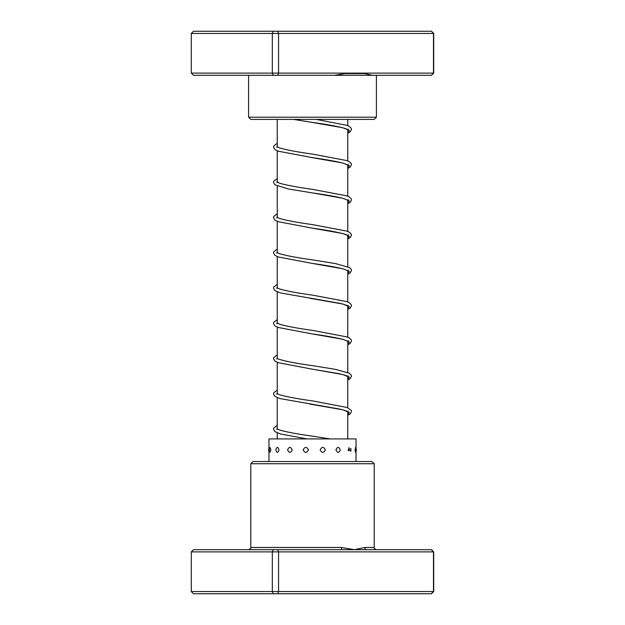 <?xml version="1.0" encoding="UTF-8"?>
<svg xmlns="http://www.w3.org/2000/svg" width="625" height="625" viewBox="0 0 625 625"><rect width="100%" height="100%" fill="white"/><g stroke="black" fill="none" stroke-linecap="round" stroke-linejoin="round"><path stroke-width="0.94" d="M347.758 438.922L347.758 411.664M347.758 407.734L347.758 376.406M347.758 372.477L347.758 341.148M347.758 337.219L347.758 305.891M347.758 301.961L347.758 270.633M347.758 266.703L347.758 235.375M347.758 231.445L347.758 200.109M347.758 196.188L347.758 164.852M347.758 160.93L347.758 129.594M347.758 125.672L347.758 119.398M277.242 438.922L277.242 432.891M277.242 428.969L277.242 397.633M277.242 393.711L277.242 362.375M277.242 358.453L277.242 327.117M277.242 323.195L277.242 291.859M277.242 287.938L277.242 256.602M277.242 252.68L277.242 221.344M277.242 217.422L277.242 186.086M277.242 182.164L277.242 150.828M277.242 146.906L277.242 119.398M250.797 463.734L253 461.531L372 461.531L374.203 463.734L250.797 463.734L250.797 547.477L341.305 547.477L354.516 549.68L364.828 547.477L374.203 547.477C373.523 547.828 374.258 548.562 376.406 549.68M433.703 551.883L191.297 551.883L193.531 549.68L431.469 549.68L433.703 551.883L433.703 591.547L431.469 593.75L193.531 593.75L191.297 591.547L433.703 591.547M191.297 551.883L191.297 591.547M273.32 549.68L272.328 551.883L272.328 591.547L273.32 593.75M277.727 549.68L278.562 551.883L278.562 591.547L277.727 593.75M431.305 549.68L433.477 551.883L433.477 591.547L431.305 593.75M342.336 549.68A2.203 1.031 90 0 1 341.305 547.477M366.703 549.68A2.203 1.867 90 0 1 364.828 547.477M350.992 449.875L350.82 448.578L348.203 449.875L350.82 451.164L350.992 449.875M355.594 447.383L355.008 449.875L355.594 452.367A4.625 4.625 0 0 0 355.594 447.375M270.922 449.875L270 447.477A4.625 4.625 0 0 0 270 452.266L270.922 449.875M279 449.875C277.875 446.555 276.82 446.555 275.844 449.875C276.82 453.195 277.875 453.195 279 449.875M292.188 449.875C290.609 446.555 289.086 446.555 287.609 449.875C289.094 453.188 290.617 453.188 292.188 449.875M308.461 449.875C306.68 446.555 304.914 446.555 303.164 449.875C304.922 453.188 306.688 453.188 308.461 449.875M325.352 449.875C323.633 446.555 321.898 446.555 320.148 449.875C321.906 453.188 323.641 453.188 325.352 449.875M340.289 449.875C338.898 446.555 337.453 446.555 335.961 449.875C337.453 453.195 338.898 453.195 340.289 449.875M356.023 448.234L356.023 438.922L268.977 438.922L268.977 461.531M431.305 75.32L433.703 73.117L431.469 75.32L273.32 75.32L272.328 73.117L433.477 73.117L433.477 33.453L191.297 33.453L191.297 73.117L272.328 73.117L272.328 33.453L273.32 31.25L431.469 31.25L433.703 33.453L431.305 31.25M372.492 75.32L362.516 73.117M376.406 117.195L374.203 119.398L250.797 119.398L248.594 117.195L376.406 117.195L376.406 75.32M273.32 75.32L193.531 75.32L191.297 73.117M433.703 73.117L433.703 33.453M277.727 75.32L278.562 73.117L278.562 33.453L277.727 31.25M191.297 33.453L193.531 31.25L273.32 31.25M347.492 73.117L334.516 75.32M310.164 122.055L342.75 127.727L349.336 130.391L347.758 133.062M310.695 157.391L342.742 162.984L349.336 165.648L347.758 168.32M348.094 199.523L348.094 200.375L343.109 198.375C335.695 196.57 325.453 194.742 312.383 192.906L342.75 198.242L349.336 200.906L347.758 203.578M348.094 234.781L348.094 235.633L345.422 234.344C338.477 232.312 327.461 230.25 312.375 228.164L342.742 233.5L349.336 236.164L347.758 238.836M348.094 270.039L348.094 270.891L343.109 268.898C335.695 267.086 325.445 265.258 312.359 263.422L342.742 268.758L349.336 271.422L347.758 274.094M310.18 298.352L342.742 304.016L349.336 306.68L347.758 309.352M348.094 340.555L348.094 341.414L343.117 339.414C335.695 337.602 325.445 335.773 312.367 333.938L342.742 339.273L349.336 341.945L347.758 344.609M348.094 375.812L348.094 376.672C348.18 377.016 349.438 376.102 338.719 373.617L312.359 369.195L342.742 374.531L349.336 377.195L347.758 379.867M309.781 404.063L342.742 409.789L349.336 412.461L347.758 415.125M349.117 447.516L348.312 450.109M343.766 73.578L365.625 73.578M374.203 463.734L374.203 547.477M250.797 547.477C251.445 547.875 250.711 548.609 248.594 549.68M348.094 129.008L348.094 129.859L345.422 128.562C338.477 126.539 327.469 124.477 312.391 122.391L293.422 119.398M347.758 168.461L350.109 167.188L351.508 164.695L351.281 163.625L349.453 161.75L346.867 160.594L312.672 154.117C297.555 152.023 286.523 149.961 279.57 147.93L276.906 146.641L276.898 147.492M348.094 164.266L348.094 165.117L343.109 163.117C335.695 161.312 325.445 159.484 312.375 157.648L278.156 151.18L274.828 149.516L273.492 147.062L273.719 146L277.242 143.297M347.758 203.719L350.109 202.445L351.508 199.953L351.305 198.938L349.445 197.008L346.867 195.852L312.688 189.383C297.852 187.32 286.914 185.289 279.859 183.289L276.906 181.898L276.906 182.75M347.758 238.977L350.172 237.656L351.508 235.211L351.305 234.195L349.445 232.266L346.867 231.109L312.68 224.641C297.562 222.539 286.523 220.477 279.57 218.445L276.906 217.156L276.906 218.008M347.758 274.234L350.172 272.914L351.508 270.469L351.281 269.398L349.445 267.523L335.664 263.625L312.656 259.891C297.547 257.797 286.523 255.734 279.57 253.703L276.906 252.414L276.906 253.266M347.758 309.492L350.172 308.172L351.508 305.727L351.305 304.711L349.445 302.781L346.867 301.625L312.672 295.148C297.555 293.055 286.523 290.992 279.57 288.961L276.906 287.672L276.906 288.523M348.102 305.297L348.094 306.148C348.211 306.453 349.047 305.555 339.664 303.305L280.484 292.945L274.898 290.594L273.492 288.102L273.719 287.031L277.242 284.336M347.758 344.75L350.172 343.43L351.508 340.984L351.281 339.922L349.445 338.039L346.867 336.883L312.664 330.406C297.555 328.312 286.523 326.25 279.57 324.219L276.906 322.93L276.906 323.781M347.758 380.008L350.172 378.688L351.508 376.242L351.281 375.18L349.234 373.172L335.398 369.344L312.656 365.664C295.859 363.359 284.367 361.117 278.18 358.945L276.906 358.188L276.906 359.039M347.758 415.266L350.172 413.945L351.508 411.5L351.281 410.438L347.141 407.5L312.664 400.922C297.555 398.828 286.523 396.773 279.57 394.742L276.906 393.445L276.906 394.297M348.094 411.07L348.094 411.93C348.211 412.227 349.055 411.336 339.656 409.078L280 398.578L274.891 396.367L273.492 393.875L273.719 392.805L277.242 390.109M330.141 438.922L312.664 436.18C297.555 434.094 286.523 432.031 279.57 430L276.906 428.703L276.906 429.555M316.211 119.398L346.867 125.336L349.445 126.492L351.305 128.422L351.508 129.438L350.109 131.938L347.758 133.203M277.242 178.555L273.719 181.258L273.492 182.32L274.898 184.82L288.477 189L312.383 192.906M277.242 213.812L273.719 216.516L273.492 217.578L274.828 220.031L278.156 221.695L312.375 228.164M277.242 249.078L273.719 251.773L273.492 252.836L274.898 255.336L278.156 256.953L312.359 263.422M277.242 319.594L273.719 322.289L273.492 323.359L274.898 325.852L278.156 327.469L312.367 333.938M277.242 354.852L273.719 357.547L273.492 358.617L274.898 361.117L277.875 362.625L312.359 369.195M277.242 425.367L273.695 428.109L273.492 429.133L274.891 431.625L280.477 433.977L307.156 438.922M350.82 451.164A4.625 4.625 0 0 0 350.82 448.578M268.977 448.234A4.625 4.625 0 0 0 268.977 451.508M356.023 461.531L356.023 449.875M348.312 450.812L348.312 449.875M248.594 117.195L248.594 75.32"/></g></svg>

